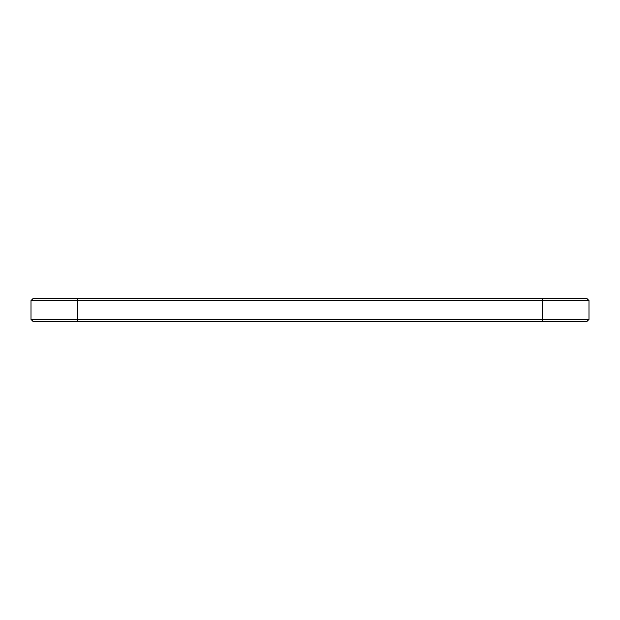 <?xml version="1.0" encoding="UTF-8"?>
<svg xmlns="http://www.w3.org/2000/svg" width="620" height="620" viewBox="0 0 620 620"><rect width="100%" height="100%" fill="white"/><g stroke="black" fill="none" stroke-linecap="round" stroke-linejoin="round"><path stroke-width="0.93" d="M589 300.607L31 300.607L33.232 298.375L586.768 298.375L589 300.607L589 319.393L31 319.393L31 300.607M589 319.393L586.768 321.625L33.232 321.625L31 319.393M542.5 321.625L542.5 298.375M77.5 321.625L77.5 298.375"/></g></svg>

